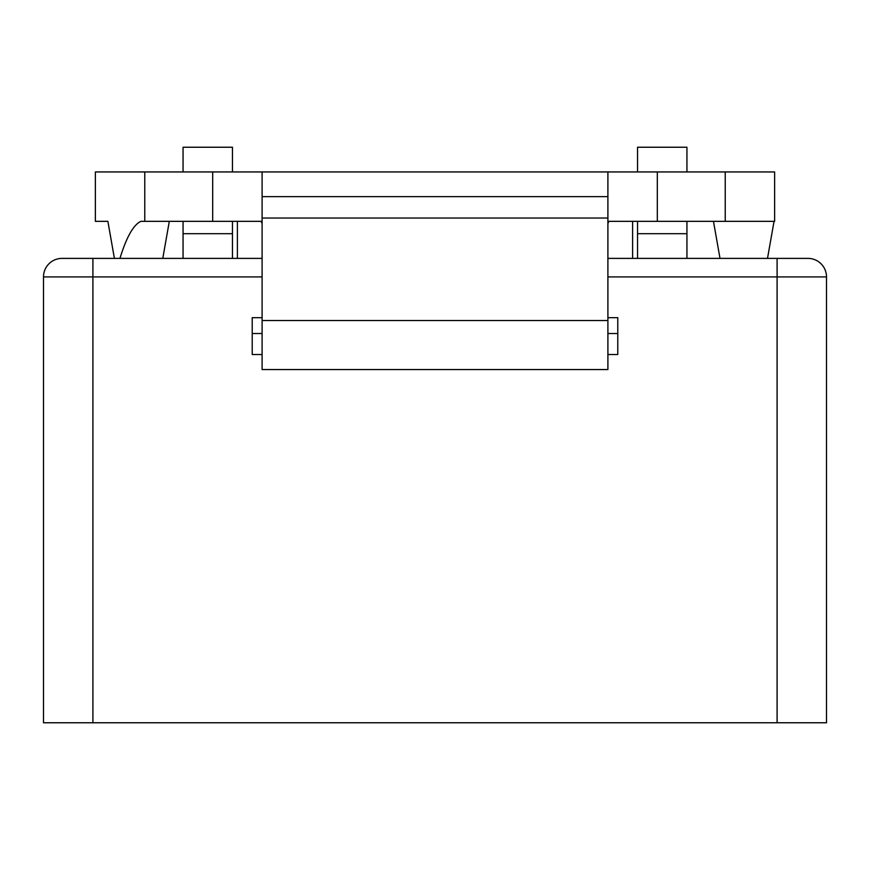<?xml version="1.0" encoding="UTF-8"?>
<svg xmlns="http://www.w3.org/2000/svg" width="870" height="870" viewBox="0 0 870 870"><rect width="100%" height="100%" fill="white"/><g stroke="black" fill="none" stroke-linecap="round" stroke-linejoin="round"><path stroke-width="1.3" d="M119.951 258.39C126.433 237.216 133.404 224.862 140.853 221.339L144.768 221.339L144.768 171.945L95.374 171.945L95.374 221.339L107.88 221.339L95.374 221.339L95.374 171.945M144.768 171.945L212.693 171.945L212.693 221.339L261.098 221.339L262.098 223.405M607.902 223.405L608.902 221.339L657.307 221.339L657.307 171.945L212.693 171.945M657.307 171.945L725.232 171.945L725.232 221.339L774.626 221.339L774.626 171.945L725.232 171.945M237.401 221.339L237.401 258.39M632.599 258.39L632.599 221.339M657.307 221.339L725.232 221.339M144.768 221.339L212.693 221.339M262.098 171.945L262.098 369.543L607.902 369.543L607.902 171.945M107.88 221.339L114.405 258.39M774.626 171.945L774.626 221.339M162.788 258.39L169.313 221.339M767.503 258.39L774.039 221.339M713.465 221.339L720.001 258.39M607.902 218.033L262.098 218.033M607.902 196.642L262.098 196.642M92.905 258.39L62.02 258.39A18.52 18.52 0 0 0 43.5 276.921L43.5 722.763L92.905 722.763L92.905 258.39L262.098 258.39M607.902 276.921L826.5 276.921L826.5 722.763L826.5 276.921A18.52 18.52 0 0 0 807.98 258.39L607.902 258.39M777.095 258.39L777.095 722.763L826.5 722.763M777.095 722.763L92.905 722.763M607.902 317.67L617.787 317.67L617.787 354.514L607.902 354.514M262.098 354.514L252.213 354.514L252.213 317.67L262.098 317.67M43.5 325.086L43.5 276.921A18.52 18.52 0 0 1 62.02 258.39M43.5 722.763L43.5 372.012M232.453 258.39L232.453 221.339M232.453 171.945L232.453 147.237L183.059 147.237L183.059 171.945M637.547 258.39L637.547 233.693L686.941 233.693L686.941 221.339M686.941 171.945L686.941 147.237L637.547 147.237L637.547 171.945M637.547 221.339L637.547 233.693M183.059 258.39L183.059 233.693L232.453 233.693M183.059 221.339L183.059 233.693M686.941 258.39L686.941 233.693M617.787 333.514L607.902 333.514M262.098 333.514L252.213 333.514M607.902 320.53L262.098 320.53M43.5 276.921L262.098 276.921"/></g></svg>
